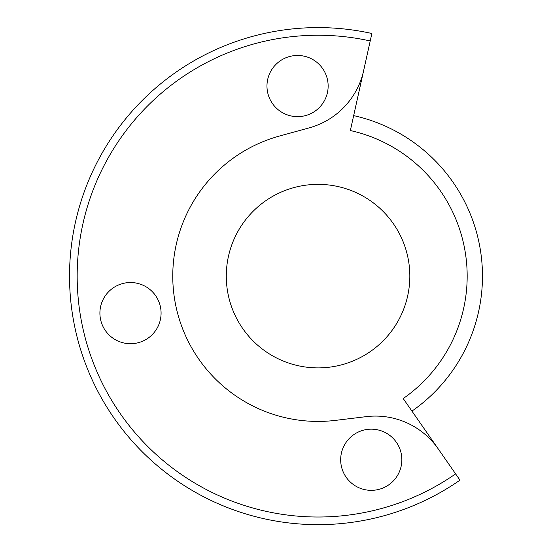 <?xml version="1.0" encoding="UTF-8"?>
<svg xmlns="http://www.w3.org/2000/svg" width="552" height="552" viewBox="0 0 552 552"><rect width="100%" height="100%" fill="white"/><g stroke="black" fill="none" stroke-linecap="round" stroke-linejoin="round"><path stroke-width="0.83" d="M411.944 411.102A164.413 164.413 0 0 0 353.659 115.616M363.63 70.67A76.473 76.473 0 0 1 309.279 127.843L279.478 136.047A145.293 145.293 0 0 0 172.762 276.131A145.293 145.293 0 0 0 335.554 420.369L366.238 416.643A76.473 76.473 0 0 1 438.226 448.893L459.975 480.157A248.531 248.531 0 0 1 69.524 276.131A248.531 248.531 0 0 1 371.875 33.493L350.347 130.548A149.123 149.123 0 0 1 403.208 398.551L438.226 448.893M401.849 459.754A30.588 30.588 0 0 0 371.261 429.166A30.588 30.588 0 0 0 340.674 459.754A30.588 30.588 0 0 0 371.261 490.342A30.588 30.588 0 0 0 401.849 459.754M161.08 313.122A30.588 30.588 0 0 0 130.493 282.534A30.588 30.588 0 0 0 99.905 313.122A30.588 30.588 0 0 0 130.493 343.71A30.588 30.588 0 0 0 161.08 313.122M328.143 86.05A30.588 30.588 0 0 0 297.556 55.462A30.588 30.588 0 0 0 266.968 86.05A30.588 30.588 0 0 0 297.556 116.644A30.588 30.588 0 0 0 328.143 86.05M226.292 276.131A91.763 91.763 0 0 1 318.062 184.361A91.763 91.763 0 0 1 409.825 276.131A91.763 91.763 0 0 1 318.062 367.894A91.763 91.763 0 0 1 226.292 276.131M370.219 40.958A240.886 240.886 0 0 0 206.496 489.624A240.886 240.886 0 0 0 455.607 473.885M459.975 480.157A248.531 248.531 0 0 1 69.524 276.131"/></g></svg>
